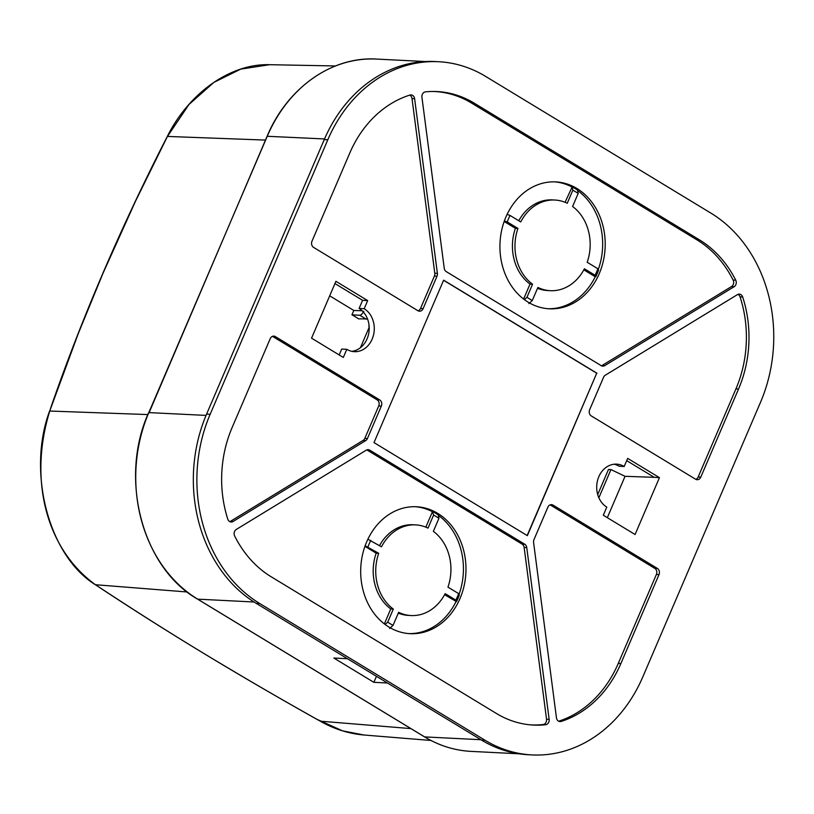 <?xml version="1.0" encoding="UTF-8"?>
<svg xmlns="http://www.w3.org/2000/svg" width="814" height="814" viewBox="0 0 814 814"><rect width="100%" height="100%" fill="white"/><g stroke="black" fill="none" stroke-linecap="round" stroke-linejoin="round"><path stroke-width="1.22" d="M369.19 327.238L360.399 347.751M369.068 325.549L368.752 326.302M418.121 310.826A4.538 3.755 92.9 0 0 420.502 308.486L434.401 276.048A4.538 3.755 92.9 0 0 434.788 273.229L437.393 273.351A4.619 3.826 -87.1 0 1 437.006 276.211L423.107 308.648A4.619 3.826 -87.1 0 1 419.383 311.192A4.619 3.826 -87.1 0 1 417.938 310.724L313.604 247.405A4.619 3.826 -87.1 0 1 311.986 241.209L349.755 153.093A111.284 92.145 92.9 0 1 409.951 95.055A4.619 3.826 -87.1 0 1 410.978 94.902A4.619 3.826 -87.1 0 1 414.621 98.718L437.393 273.351M414.621 98.718L412.016 98.606L434.788 273.229M412.016 98.606A4.538 3.755 92.9 0 0 409.676 95.136M474.155 103.134L471.581 103.073L696.906 239.825A111.203 92.084 92.9 0 1 733.139 280.067A4.538 3.755 92.9 0 1 731.562 286.528L602.136 365.466L604.7 365.669A4.619 3.826 -87.1 0 1 602.696 366.158A4.619 3.826 -87.1 0 1 601.261 365.69L446.245 271.611A4.619 3.826 -87.1 0 1 444.241 268.284L421.937 97.263A4.619 3.826 -87.1 0 1 425.468 91.86A111.284 92.145 92.9 0 1 434.686 91.473A111.284 92.145 92.9 0 1 474.155 103.134L699.48 239.876L696.906 239.825M738.532 389.041L700.773 477.157A4.619 3.826 -87.1 0 1 697.049 479.711A4.619 3.826 -87.1 0 1 695.604 479.232L591.269 415.913A4.619 3.826 -87.1 0 1 589.651 409.727L603.561 377.289A4.619 3.826 -87.1 0 1 605.27 375.234L737.433 294.627A4.619 3.826 -87.1 0 1 739.244 294.119A4.619 3.826 -87.1 0 1 742.673 296.978A111.284 92.145 92.9 0 1 738.532 389.041L735.937 388.878L698.168 476.994A4.538 3.755 92.9 0 1 695.797 479.334M658.994 574.613L620.889 663.542A111.284 92.145 92.9 0 1 561.141 721.448A4.619 3.826 -87.1 0 1 559.9 721.591A4.619 3.826 -87.1 0 1 556.45 717.785L533.587 542.48A4.619 3.826 -87.1 0 1 533.974 539.621L547.883 507.183A4.619 3.826 -87.1 0 1 551.404 504.629A4.619 3.826 -87.1 0 1 553.042 505.107L657.376 568.426A4.619 3.826 -87.1 0 1 658.994 574.613L656.399 574.45A4.538 3.755 92.9 0 0 654.802 568.376L550.468 505.056A4.538 3.755 92.9 0 0 550.122 504.863M656.399 574.45L618.284 663.379A111.203 92.084 92.9 0 1 558.638 721.224M496.479 713.512L271.154 576.76A111.284 92.145 92.9 0 1 234.656 536.009A4.619 3.826 -87.1 0 1 236.274 529.456L366.28 450.162A4.619 3.826 -87.1 0 1 368.091 449.654A4.619 3.826 -87.1 0 1 369.729 450.142L524.735 544.22A4.619 3.826 -87.1 0 1 526.75 547.547L549.145 719.332A4.619 3.826 -87.1 0 1 545.634 724.735A111.284 92.145 92.9 0 1 531.206 724.928A111.284 92.145 92.9 0 1 496.479 713.512M365.71 440.598L233.038 521.509A4.619 3.826 -87.1 0 1 231.034 522.008A4.619 3.826 -87.1 0 1 227.788 519.149A111.284 92.145 92.9 0 1 232.102 427.594L270.217 338.665A4.619 3.826 -87.1 0 1 273.738 336.111A4.619 3.826 -87.1 0 1 275.376 336.599L379.711 399.918A4.619 3.826 -87.1 0 1 381.328 406.105L367.429 438.543A4.619 3.826 -87.1 0 1 365.71 440.598L363.136 440.394A4.538 3.755 92.9 0 0 364.825 438.38L378.734 405.942A4.538 3.755 92.9 0 0 377.136 399.857L272.802 336.538A4.538 3.755 92.9 0 0 272.456 336.355M363.136 440.394L230.464 521.316L233.038 521.509M229.782 521.642A4.538 3.755 92.9 0 0 230.464 521.316M526.75 547.547L524.145 547.435A4.538 3.755 92.9 0 0 522.171 544.159L367.155 450.081A4.538 3.755 92.9 0 0 366.799 449.898M524.145 547.435L546.54 719.22L549.145 719.332M529.934 724.816A111.203 92.084 92.9 0 0 543.091 724.531A4.538 3.755 92.9 0 0 546.54 719.22M735.937 388.878A111.203 92.084 92.9 0 0 740.068 296.876A4.538 3.755 92.9 0 0 737.962 294.363M604.7 365.669L734.136 286.721A4.619 3.826 -87.1 0 0 735.734 280.158A111.284 92.145 92.9 0 0 699.48 239.876M601.444 365.791A4.538 3.755 92.9 0 0 602.136 365.466M471.581 103.073A111.203 92.084 92.9 0 0 433.414 91.463M528.876 303.632L532.305 300.478L537.891 287.454A45.381 37.586 92.9 0 0 550.295 290.69A45.381 37.586 92.9 0 0 584.401 268.773L595.095 275.254A59.91 49.603 92.9 0 0 596.57 272.059A59.91 49.603 92.9 0 0 597.883 268.762L587.189 262.271A45.381 37.586 92.9 0 0 572.588 206.502L578.164 193.467L577.533 190.12A63.543 52.615 -87.1 0 0 572.191 186.874L565.069 202.289M597.883 268.762L598.514 270.279A63.543 52.615 -87.1 0 1 597.201 273.575A63.543 52.615 -87.1 0 1 595.736 276.78L595.095 275.254M572.191 186.874L572.832 190.232L567.246 203.256A45.381 37.586 92.9 0 0 554.843 200.03A45.381 37.586 92.9 0 0 520.736 221.947L510.042 215.456A59.91 49.603 92.9 0 0 507.254 221.947L517.948 228.439A45.381 37.586 92.9 0 0 532.549 284.218L526.973 297.242L524.369 299.633M518.762 220.747A45.381 37.586 -87.1 0 1 552.299 199.898L554.843 200.03M507.102 214.377L510.042 215.456M504.171 221.489L515.404 228.317L517.948 228.439M507.254 221.947L504.375 220.899M548.107 308.73A63.543 52.615 92.9 0 0 595.227 276.75L583.831 269.841M595.227 276.75L595.736 276.78M515.404 228.317A45.381 37.586 -87.1 0 0 530.016 284.086L532.549 284.218M550.295 290.69L547.751 290.557A45.381 37.586 -87.1 0 1 537.525 288.298M530.016 284.086L523.606 299.043M572.832 190.232A59.91 49.603 -87.1 0 1 578.164 193.467M532.305 300.478A59.91 49.603 -87.1 0 1 526.973 297.242M505.901 217.033A63.543 52.615 -87.1 0 1 555.759 181.898A63.543 52.615 -87.1 0 1 579.558 190.222A63.543 52.615 92.9 0 1 600.549 270.38A63.543 52.615 -87.1 0 1 599.236 273.677A63.543 52.615 -87.1 0 1 549.379 308.811A63.543 52.615 -87.1 0 1 505.901 217.033M571.682 186.854A63.543 52.615 92.9 0 0 554.487 181.848M598.239 269.617A63.543 52.615 92.9 0 0 577.604 190.507M415.252 506.715A63.543 52.615 92.9 0 1 432.448 511.711L433.597 515.099L428.011 528.123A45.381 37.586 92.9 0 0 415.608 524.888A45.381 37.586 92.9 0 0 381.501 546.804L367.867 539.234M434.991 511.843A63.543 52.615 92.9 0 0 416.524 506.756A63.543 52.615 92.9 0 0 368.132 538.695A63.543 52.615 -87.1 0 0 366.666 541.9A63.543 52.615 -87.1 0 0 410.144 633.679A63.543 52.615 -87.1 0 0 460.002 598.534A63.543 52.615 -87.1 0 0 434.991 511.843M364.926 546.347L376.17 553.174L378.714 553.296A45.381 37.586 92.9 0 0 393.315 609.076L387.739 622.1L385.134 624.491M365.14 545.756L378.714 553.296M384.361 623.911L390.781 608.943L393.315 609.076M389.641 628.489L393.07 625.335L398.646 612.311A45.381 37.586 92.9 0 0 411.06 615.547A45.381 37.586 92.9 0 0 445.166 593.63L455.86 600.121L456.501 601.638L444.597 594.698M390.781 608.943A45.381 37.586 -87.1 0 1 376.17 553.174M411.06 615.547L408.516 615.415A45.381 37.586 -87.1 0 1 398.29 613.156M456.501 601.638A63.543 52.615 -87.1 0 0 457.967 598.432A63.543 52.615 -87.1 0 0 459.279 595.146L458.648 593.62L447.954 587.128A45.381 37.586 92.9 0 0 433.353 531.359L438.929 518.335L438.288 514.977A63.543 52.615 92.9 0 0 432.956 511.741M379.528 545.604A45.381 37.586 -87.1 0 1 413.064 524.765L415.608 524.888M432.448 511.711L425.834 527.146M408.872 633.597A63.543 52.615 92.9 0 0 455.993 601.617M459.004 594.485A63.543 52.615 92.9 0 0 438.37 515.364M370.808 540.313A59.91 49.603 92.9 0 0 369.332 543.518A59.91 49.603 92.9 0 0 368.02 546.815M387.739 622.1A59.91 49.603 92.9 0 0 393.07 625.335M455.86 600.121A59.91 49.603 92.9 0 0 458.648 593.62M438.929 518.335A59.91 49.603 92.9 0 0 433.597 515.099M527.146 535.531L596.713 373.219L443.589 280.281M596.967 373.229L443.63 280.169L374.013 442.602L527.35 535.653L596.713 373.219M598.87 497.781L610.958 469.566L625.05 476.312L607.325 517.673M610.958 469.566L608.455 469.515L597.71 494.586M311.548 338.166L335.917 281.318L367.674 300.59L364.194 308.72A22.69 18.793 -87.1 0 1 373.606 334.676A22.69 18.793 -87.1 0 1 354.355 351.679A22.69 18.793 -87.1 0 1 346.795 349.318L343.305 357.448L311.548 338.166M485.022 740.241L259.697 603.489A141.158 116.88 -87.1 0 1 210.154 414.275L327.808 139.784A141.158 116.88 -87.1 0 1 438.563 61.722A141.158 116.88 -87.1 0 1 485.612 76.404L710.937 213.146A141.158 116.88 -87.1 0 1 760.48 402.36L642.826 676.861A141.158 116.88 -87.1 0 1 532.081 754.924A141.158 116.88 -87.1 0 1 485.022 740.241L481.471 740.058L256.145 603.306A141.158 116.88 -87.1 0 1 206.603 414.102L324.247 139.601A141.158 116.88 -87.1 0 1 435.002 61.538L438.563 61.722M532.081 754.924L528.52 754.741A141.158 116.88 -87.1 0 1 481.471 740.058M627.675 458.384L659.442 477.655L635.073 534.513L603.306 515.231L606.786 507.112A22.69 18.793 -87.1 0 1 598.829 476.699A22.69 18.793 -87.1 0 1 616.625 464.143A22.69 18.793 -87.1 0 1 624.196 466.503L627.675 458.384M346.795 349.318L341.707 349.064L339.184 354.945M367.674 300.59L362.596 300.335L359.116 308.455A22.69 18.793 -87.1 0 1 368.823 332.916A22.69 18.793 -87.1 0 1 351.821 351.343M359.116 308.455L364.194 308.72M362.596 300.335L334.951 283.567M624.196 466.503L619.108 466.249A22.69 18.793 -87.1 0 0 614.082 464.224M659.442 477.655L654.242 477.33L626.709 460.632M654.242 477.33L625.05 476.312M329.69 295.828L353.805 310.46L351.933 314.835A93.04 77.045 -87.1 0 1 358.598 318.874L367.48 318.885M351.933 314.835L359.554 315.211C360.694 315.486 362.128 314.173 363.838 311.274M353.805 310.46L362.128 310.765M387.454 683.007L373.87 682.325L333.872 658.048L347.456 658.73M265.476 140.079L167.45 136.437L167.124 137.057L167.318 136.426C189.021 92.847 230.627 63.37 269.627 64.703L240.74 69.119L213.817 82.428L189.011 104.467L167.399 136.528M167.124 137.057L135.562 201.099L102.92 273.473L78.103 334.025L49.796 410.928C28.042 481.176 47.131 549.928 95.472 584.727A0.906 0.56 123.5 0 1 95.319 584.676L95.319 584.676A0.906 0.56 123.5 0 1 95.218 584.564M187.21 591.981L95.472 584.727L98.626 586.823C141.738 615.221 182.367 640.771 220.513 663.471C256.99 685.235 279.64 698.331 316.951 719.322L342.541 730.85L364.041 735.011L430.942 740.465M376.444 676.322L373.87 682.325M434.401 276.048L437.006 276.211M700.773 477.157L698.168 476.994M553.042 505.107L550.468 505.056M657.376 568.426L654.802 568.376M620.889 663.542L618.284 663.379M378.734 405.942L381.328 406.105M377.136 399.857L379.711 399.918M275.376 336.599L272.802 336.538M367.429 438.543L364.825 438.38M367.155 450.081L369.729 450.142M524.735 544.22L522.171 544.159M543.091 724.531L545.634 724.735M561.141 721.448L558.699 721.255M740.068 296.876L742.673 296.978M735.734 280.158L733.139 280.067M734.136 286.721L731.562 286.528M423.107 308.648L420.502 308.486M259.697 603.489L256.145 603.306M210.154 414.275L206.603 414.102M327.808 139.784L324.247 139.601M366.219 319.261A93.04 77.045 92.9 0 0 359.554 315.211M480.921 739.723L424.643 736.904L197.71 599.175A139.235 115.293 -87.1 0 1 148.84 412.535L267.338 136.08A139.235 115.293 -87.1 0 1 376.577 59.076L425.447 61.538M254.049 602.004L197.588 599.145C142.175 567.663 118.763 478.266 148.677 412.586L206.044 415.405M424.43 736.772L424.643 736.904A139.235 115.293 -87.1 0 0 471.062 751.383C454.629 750.508 439.122 745.675 424.521 736.863L197.588 599.145M50.01 410.297L49.613 411.039L147.843 414.57M165.12 140.995L164.977 140.995C142.562 184.91 121.815 229.09 102.768 273.514C83.73 317.948 66.545 362.261 51.201 406.451L49.908 410.602M320.248 721.173L410.907 728.601M49.613 411.039C26.801 472.049 48.748 556.003 95.319 584.676L98.484 586.772C164.336 630.402 237.128 674.582 316.86 719.301L320.095 721.092M364.041 735.011C349.043 733.74 334.595 729.222 320.706 721.458L320.645 721.397M164.977 140.995L166.992 137.047M267.246 136.284L324.532 138.95M149.003 412.912L267.165 136.131C287.301 87.77 332.092 56.217 376.577 59.076M269.627 64.703L335.51 65.954M471.062 751.383L519.006 753.795"/></g></svg>

